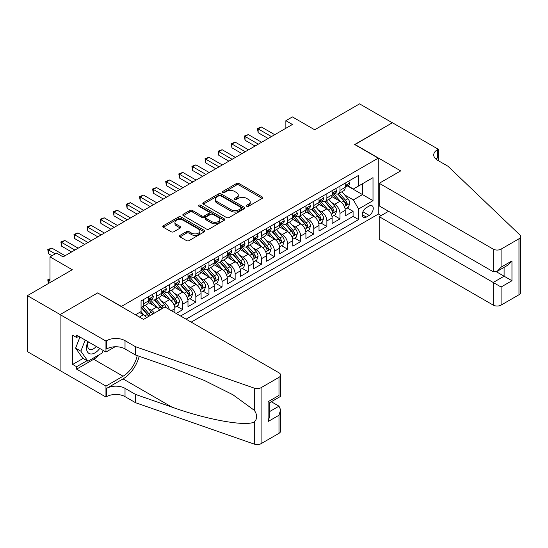 <?xml version="1.0" encoding="UTF-8"?>
<svg xmlns="http://www.w3.org/2000/svg" width="548" height="548" viewBox="0 0 548 548"><rect width="100%" height="100%" fill="white"/><g stroke="black" fill="none" stroke-linecap="round" stroke-linejoin="round"><path stroke-width="0.82" d="M246.723 206.281A1.274 0.733 0 0 0 248.525 206.281L262.191 198.39A1.822 1.048 0 0 0 262.718 197.65A1.822 1.048 0 0 0 262.191 196.91L239.038 183.539A1.822 1.048 0 0 0 236.462 183.539L222.796 191.43A1.274 0.733 0 0 0 222.426 191.951A1.274 0.733 0 0 0 222.796 192.471A1.274 0.733 0 0 0 224.598 192.471L226.365 191.451A5.823 3.363 0 0 1 234.599 191.451L236.531 192.567A5.823 3.363 0 0 1 238.236 194.937A5.823 3.363 0 0 1 236.531 197.314L234.756 198.335A1.274 0.733 0 0 0 234.386 198.856A1.274 0.733 0 0 0 234.756 199.376A1.274 0.733 0 0 0 236.558 199.376L238.332 198.355A5.823 3.363 0 0 1 246.559 198.355L248.491 199.472A5.823 3.363 0 0 1 250.196 201.849A5.823 3.363 0 0 1 248.491 204.219L246.723 205.247A1.274 0.733 0 0 0 246.347 205.76A1.274 0.733 0 0 0 246.723 206.281L246.723 205.247M179.997 235.373A1.822 1.048 0 0 0 179.47 236.113A1.822 1.048 0 0 0 179.997 236.859L186.498 240.606A1.822 1.048 0 0 0 189.067 240.606L204.246 231.845A1.822 1.048 0 0 0 204.781 231.105A1.822 1.048 0 0 0 204.246 230.359L181.093 216.994A1.822 1.048 0 0 0 178.525 216.994L163.345 225.755A1.822 1.048 0 0 0 162.811 226.502A1.822 1.048 0 0 0 163.345 227.242L171.188 231.77A1.822 1.048 0 0 0 173.764 231.77L180.258 228.023A1.822 1.048 0 0 0 180.792 227.276A1.822 1.048 0 0 0 180.258 226.536L176.367 224.29A4.864 2.808 0 0 1 174.942 222.303A4.864 2.808 0 0 1 177.942 219.707A4.864 2.808 0 0 1 183.251 220.317L198.492 229.119A4.864 2.808 0 0 1 199.917 231.105A4.864 2.808 0 0 1 196.91 233.701A4.864 2.808 0 0 1 191.608 233.092L189.067 231.626A1.822 1.048 0 0 0 186.498 231.626L179.997 235.373L179.997 236.859M97.832 293.036L121.416 306.421L378.243 158.146L354.659 144.528L392.327 122.779L359.57 103.867L314.689 129.78L292.413 116.916L285.864 120.697L292.413 124.485L63.109 256.875L56.554 253.087L50.005 256.875L50.005 282.59M97.832 292.803L60.157 314.559L27.4 295.646L72.281 269.732L50.005 256.875M226.495 217.515A1.822 1.048 0 0 0 229.071 217.515L244.244 208.754A1.822 1.048 0 0 0 244.778 208.007A1.822 1.048 0 0 0 244.244 207.267L221.091 193.903A1.822 1.048 0 0 0 218.522 193.903L203.342 202.664A1.822 1.048 0 0 0 202.815 203.404A1.822 1.048 0 0 0 203.342 204.151L226.495 217.515M199.417 206.555A1.274 0.733 0 0 1 200.705 206.74L224.221 220.31L209.069 229.064A1.822 1.048 0 0 1 206.493 229.064L183.347 215.693L183.347 214.206A1.822 1.048 0 0 0 182.813 214.953A1.822 1.048 0 0 0 183.347 215.693M183.347 214.206L189.841 210.459A1.822 1.048 0 0 1 192.41 210.459L201.801 215.878A1.822 1.048 0 0 0 204.377 215.878L208.685 213.391A1.822 1.048 0 0 0 209.213 212.651A1.822 1.048 0 0 0 208.685 211.905L198.91 206.267A1.274 0.733 0 0 1 198.534 205.747A1.274 0.733 0 0 1 199.321 205.068A1.274 0.733 0 0 1 200.705 205.226L224.248 218.816A1.822 1.048 0 0 1 224.776 219.556A1.822 1.048 0 0 1 224.248 220.296L224.248 218.816M60.095 370.503L27.4 351.624L27.4 295.646M176.189 313.456L182.737 309.675L176.778 306.236M174.209 293.18L177.497 295.077A7.412 4.281 60 0 1 182.737 304.154L187.985 301.126L187.985 306.654L195.841 302.112L189.882 298.667M187.313 285.611L190.601 287.508A7.412 4.281 60 0 1 195.841 296.591L201.082 293.564L201.082 299.085L208.946 294.55L202.986 291.104M200.417 278.048L203.705 279.946A7.412 4.281 60 0 1 208.946 289.022L214.186 286.001L214.186 291.522L222.05 286.981L216.09 283.542M213.521 270.479L216.809 272.383A7.412 4.281 60 0 1 222.05 281.46L227.29 278.432L227.29 283.953L235.154 279.418L229.194 275.973M226.625 262.917L229.913 264.814A7.412 4.281 60 0 1 235.154 273.89L240.394 270.87L240.394 276.391L248.258 271.849L242.291 268.41M239.723 255.354L243.017 257.252A7.412 4.281 60 0 1 248.258 266.328L253.498 263.3L253.498 268.828L261.362 264.287L255.395 260.841M252.827 247.785L256.122 249.683A7.412 4.281 60 0 1 261.362 258.766L266.602 255.738L266.602 261.259L274.466 256.724L268.499 253.279M265.931 240.223L269.219 242.12A7.412 4.281 60 0 1 274.466 251.196L279.706 248.176L279.706 253.697L287.57 249.155L281.604 245.716M279.035 232.653L282.323 234.558A7.412 4.281 60 0 1 287.57 243.634L292.81 240.606L292.81 246.127L300.667 241.593L294.708 238.147M292.139 225.091L295.427 226.988A7.412 4.281 60 0 1 300.667 236.065L305.914 233.044L305.914 238.565L313.771 234.023L307.812 230.585M305.243 217.529L308.531 219.426A7.412 4.281 60 0 1 313.771 228.502L319.011 225.475L319.011 231.003L326.875 226.461L320.916 223.015M318.347 209.959L321.635 211.857A7.412 4.281 60 0 1 326.875 220.94L332.115 217.912L332.115 223.433L339.979 218.899L339.979 213.371A7.412 4.281 -120 0 0 334.739 204.294L331.451 202.397M334.02 215.453L339.979 218.899M146.501 317.662A7.412 4.281 -120 0 0 143.432 314.744L139.5 312.476M159.605 310.1A7.412 4.281 -120 0 0 156.536 307.181L148.433 302.503M154.358 313.127A7.412 4.281 60 0 0 151.289 310.209L148.001 308.305M174.881 312.703L174.881 308.695A7.412 4.281 -120 0 0 169.633 299.612L161.53 294.934M169.332 309.497A7.412 4.281 60 0 0 164.393 302.64L161.105 300.742M187.985 301.126A7.412 4.281 -120 0 0 182.737 292.05L174.634 287.371M201.082 293.564A7.412 4.281 -120 0 0 195.841 284.487L187.738 279.809M214.186 286.001A7.412 4.281 -120 0 0 208.946 276.918L200.842 272.24M227.29 278.432A7.412 4.281 -120 0 0 222.05 269.356L213.946 264.677M240.394 270.87A7.412 4.281 -120 0 0 235.154 261.786L227.05 257.108M253.498 263.3A7.412 4.281 -120 0 0 248.258 254.224L240.154 249.546M266.602 255.738A7.412 4.281 -120 0 0 261.362 246.662L253.258 241.983M279.706 248.176A7.412 4.281 -120 0 0 274.466 239.092L266.362 234.414M292.81 240.606A7.412 4.281 -120 0 0 287.57 231.53L279.466 226.851M305.914 233.044A7.412 4.281 -120 0 0 300.667 223.961L292.564 219.282M319.011 225.475A7.412 4.281 -120 0 0 313.771 216.398L305.668 211.72M332.115 217.912A7.412 4.281 -120 0 0 326.875 208.836L318.772 204.157M369.201 206.034L366.317 207.699A5.747 3.315 120 0 0 362.564 212.761A5.747 3.315 120 0 0 363.447 217.364A5.747 3.315 120 0 0 366.317 217.077L369.201 215.419A5.747 3.315 120 0 0 372.955 210.357A5.747 3.315 120 0 0 372.071 205.747A5.747 3.315 120 0 0 369.201 206.034M191.19 322.121L378.243 214.131L378.243 158.146M186.08 319.169L358.584 219.577L358.584 208.987L353.344 199.904L344.555 194.828M135.5 314.785L141.069 311.565L141.069 300.975L358.584 175.394L358.584 185.984L373.003 177.662L373.003 200.664L358.584 208.987M151.221 299.27L151.289 299.311A7.412 4.281 60 0 0 154.995 299.681L160.242 296.653A7.412 4.281 -120 0 0 161.776 293.262L161.776 289.022M164.325 291.707L164.393 291.748A7.412 4.281 60 0 0 168.099 292.111L173.346 289.091A7.412 4.281 -120 0 0 174.881 285.693L174.881 281.46M177.429 284.145L177.497 284.179A7.412 4.281 60 0 0 181.203 284.549L186.443 281.521A7.412 4.281 -120 0 0 187.985 278.131L187.985 273.89M190.533 276.576L190.601 276.617A7.412 4.281 60 0 0 194.307 276.987L199.547 273.959A7.412 4.281 -120 0 0 201.082 270.568L201.082 266.328M203.637 269.013L203.705 269.054A7.412 4.281 60 0 0 207.411 269.417L212.651 266.39A7.412 4.281 -120 0 0 214.186 262.999L214.186 258.766M216.741 261.444L216.809 261.485A7.412 4.281 60 0 0 220.515 261.855L225.755 258.827A7.412 4.281 -120 0 0 227.29 255.436L227.29 251.196M229.845 253.882L229.913 253.923A7.412 4.281 60 0 0 233.619 254.286L238.859 251.265A7.412 4.281 -120 0 0 240.394 247.867L240.394 243.634M242.949 246.319L243.017 246.353A7.412 4.281 60 0 0 246.723 246.723L251.964 243.696A7.412 4.281 -120 0 0 253.498 240.305L253.498 236.065M256.053 238.75L256.122 238.791A7.412 4.281 60 0 0 259.827 239.161L265.068 236.133A7.412 4.281 -120 0 0 266.602 232.742L266.602 228.502M269.15 231.188L269.219 231.229A7.412 4.281 60 0 0 272.931 231.592L278.172 228.564A7.412 4.281 -120 0 0 279.706 225.173L279.706 220.94M282.254 223.618L282.323 223.659A7.412 4.281 60 0 0 286.029 224.029L291.276 221.002A7.412 4.281 -120 0 0 292.81 217.611L292.81 213.371M295.358 216.056L295.427 216.097A7.412 4.281 60 0 0 299.133 216.46L304.373 213.439A7.412 4.281 -120 0 0 305.914 210.042L305.914 205.808M308.462 208.493L308.531 208.528A7.412 4.281 60 0 0 312.237 208.898L317.477 205.87A7.412 4.281 -120 0 0 319.011 202.479L319.011 198.239M321.566 200.924L321.635 200.965A7.412 4.281 60 0 0 325.341 201.335L330.581 198.308A7.412 4.281 -120 0 0 332.115 194.917L332.115 190.677M180.58 315.991L353.083 216.398L353.083 211.329L345.219 215.871L345.219 210.35A7.412 4.281 -120 0 0 339.979 201.267L331.876 196.588M334.67 193.362L334.739 193.403A7.412 4.281 -120 0 0 338.445 193.766A7.412 4.281 -120 0 0 339.979 190.375L339.979 186.135M338.445 193.766L343.685 190.738A7.412 4.281 -120 0 0 345.219 187.348L345.219 183.114M143.432 299.612L143.432 303.852A7.412 4.281 60 0 1 141.898 307.243A7.412 4.281 60 0 1 141.069 307.544M141.898 307.243L147.138 304.215A7.412 4.281 -120 0 0 148.672 300.825L148.672 296.591M156.536 292.05L156.536 296.283A7.412 4.281 60 0 1 154.995 299.681M169.633 284.487L169.633 288.721A7.412 4.281 60 0 1 168.099 292.111M182.737 276.918L182.737 281.158A7.412 4.281 60 0 1 181.203 284.549M195.841 269.356L195.841 273.589A7.412 4.281 60 0 1 194.307 276.987M208.946 261.786L208.946 266.027A7.412 4.281 60 0 1 207.411 269.417M222.05 254.224L222.05 258.457A7.412 4.281 60 0 1 220.515 261.855M235.154 246.662L235.154 250.895A7.412 4.281 60 0 1 233.619 254.286M248.258 239.092L248.258 243.333A7.412 4.281 60 0 1 246.723 246.723M261.362 231.53L261.362 235.763A7.412 4.281 60 0 1 259.827 239.161M274.466 223.961L274.466 228.201A7.412 4.281 60 0 1 272.931 231.592M287.57 216.398L287.57 220.632A7.412 4.281 60 0 1 286.029 224.029M300.667 208.836L300.667 213.069A7.412 4.281 60 0 1 299.133 216.46M313.771 201.267L313.771 205.507A7.412 4.281 60 0 1 312.237 208.898M326.875 193.704L326.875 197.938A7.412 4.281 60 0 1 325.341 201.335M326.875 220.94L326.875 226.461M313.771 228.502L313.771 234.023M300.667 236.065L300.667 241.593M287.57 243.634L287.57 249.155M274.466 251.196L274.466 256.724M261.362 258.766L261.362 264.287M248.258 266.328L248.258 271.849M235.154 273.89L235.154 279.418M222.05 281.46L222.05 286.981M208.946 289.022L208.946 294.55M195.841 296.591L195.841 302.112M182.737 304.154L182.737 309.675M353.344 199.904L362.516 194.609L362.516 183.717L373.003 177.662M347.514 185.95L373.003 200.664M347.775 185.793L353.344 189.012L358.584 185.984M285.864 120.697L285.864 128.266M347.124 207.891L353.083 211.329M353.083 216.398L358.584 219.577M247.23 206.466L248.491 205.733A5.823 3.363 0 0 0 250.196 203.356L250.196 201.849M238.236 194.937L238.236 196.451A5.823 3.363 0 0 1 236.531 198.828L235.27 199.554M262.163 198.41L239.038 185.053A1.822 1.048 0 0 0 236.462 185.053L223.31 192.649M244.244 207.267L244.244 208.754L221.091 195.417A1.822 1.048 0 0 0 218.522 195.417L203.37 204.164M241.031 208.528A1.274 0.733 0 0 0 241.401 208.007A1.274 0.733 0 0 0 241.031 207.487L220.707 195.759A1.274 0.733 0 0 0 218.905 195.759L217.042 196.835A5.823 3.363 0 0 0 215.337 199.212A5.823 3.363 0 0 0 217.042 201.589L230.934 209.603A5.823 3.363 0 0 0 239.168 209.603L241.031 208.528L241.031 210.042A1.274 0.733 0 0 0 241.401 209.521L241.401 208.007M215.337 199.212L215.337 200.726A5.823 3.363 0 0 0 217.042 203.103L217.042 201.589M241.031 210.042L239.168 211.117A5.823 3.363 0 0 1 230.934 211.117L217.042 203.103M183.368 215.707L189.841 211.973L189.841 210.459M209.213 212.651L209.213 214.165A1.822 1.048 0 0 1 208.685 214.905L204.377 217.392A1.822 1.048 0 0 1 201.801 217.392L192.41 211.973A1.822 1.048 0 0 0 189.841 211.973M211.542 221.508A4.864 2.808 0 0 0 216.844 222.111A4.864 2.808 0 0 0 219.851 219.522A4.864 2.808 0 0 0 218.426 217.535L213.056 214.432A1.822 1.048 0 0 0 210.48 214.432L206.171 216.919A1.822 1.048 0 0 0 205.644 217.666A1.822 1.048 0 0 0 206.171 218.405L211.542 221.508L211.542 223.015A4.864 2.808 0 0 0 216.844 223.625A4.864 2.808 0 0 0 219.851 221.029L219.851 219.522M205.644 217.666L205.644 219.173A1.822 1.048 0 0 0 206.171 219.919L206.171 218.405M211.542 223.015L206.171 219.919M199.917 231.105L199.917 232.619A4.864 2.808 0 0 1 196.91 235.208A4.864 2.808 0 0 1 191.608 234.606L189.067 233.133A1.822 1.048 0 0 0 186.498 233.133L180.025 236.873M174.942 222.303L174.942 223.817A4.864 2.808 0 0 0 176.367 225.803L176.367 224.29M180.23 228.036L176.367 225.803M204.219 231.859L181.093 218.508A1.822 1.048 0 0 0 178.525 218.508L163.366 227.256M345.11 209.048L348.501 207.096L349.809 203.308A4.911 2.836 -120 0 0 347.898 198.698L341.911 191.766M340.705 201.746L333.869 193.828M336.815 199.438L332.841 194.841A11.768 6.795 -120 0 0 332.478 194.43M337.78 194.033L343.836 201.048A4.911 2.836 60 0 1 345.583 204.425L345.939 205.007L346.603 204.918L347.158 203.52A4.911 2.836 -120 0 0 345.404 200.136L339.418 193.204M338.137 193.917L344.637 201.452A2.5 1.445 60 0 1 345.267 202.431L347.158 203.52M348.692 181.107L349.809 183.039A4.911 2.836 60 0 1 348.788 185.21L346.302 186.649A4.911 2.836 -120 0 0 347.158 185.512L347.055 185.08M271.452 136.589L258.149 128.91L261.423 127.02L274.726 134.692M345.384 186.875L345.404 186.875A4.911 2.836 -120 0 0 346.302 186.649M346.521 185.149L347.158 185.512C346.85 184.772 346.322 185.08 345.583 186.423A4.911 2.836 60 0 1 345.219 187.121M268.171 138.48L258.149 132.691L258.149 128.91L257.43 128.492L261.423 127.02M258.149 132.691L257.43 128.492M87.927 341.637A12.042 6.953 120 0 0 90.756 353.974A12.042 6.953 120 0 0 99.743 348.453M88.331 341.87A8.247 4.761 120 0 0 89.338 349.247A8.247 4.761 120 0 0 90.55 349.617A8.247 4.761 120 0 0 96.236 346.432M103.12 350.405L102.086 353.063L87.94 361.235L82.7 358.207L75.624 348.144L79.94 337.02M87.94 361.235L80.864 351.172L85.18 340.048M75.624 348.144L80.864 351.172M388.525 211.295L379.223 216.666L379.223 239.284L493.221 305.099L493.221 282.48L504.098 276.199L504.098 267.342M379.223 216.666L501.084 287.022L501.084 305.099L518.97 294.776L518.97 238.791A5.562 3.213 0 0 0 520.6 236.524A5.562 3.213 0 0 0 519.799 234.859L448.017 166.277L437.537 160.228A12.974 7.487 180 0 1 433.735 154.933A12.974 7.487 180 0 1 437.537 149.638L438.256 149.22L392.395 122.738L354.851 144.645M354.851 144.419L400.711 170.894L379.223 183.299L493.221 249.121A5.562 3.213 0 0 0 501.084 249.121L518.97 238.791M438.256 149.22L438.256 160.187L437.859 160.413M378.243 213.905L381.127 215.57M379.223 183.299L379.223 205.918L493.221 271.74L493.221 249.121M520.6 236.524L520.6 292.502A5.562 3.213 180 0 1 518.97 294.776M501.084 305.099A5.562 3.213 180 0 1 493.221 305.099M435.9 159.071A12.974 7.487 180 0 1 437.537 157.92L437.537 149.638M496.372 271.74L511.962 280.74L501.084 287.022M501.084 249.121L501.084 267.198L497.152 271.349L493.221 271.74M501.084 267.198L511.962 260.916L508.03 265.068L497.152 271.349M164.982 306.99L278.987 372.804A5.562 3.213 -0 0 1 280.61 375.079A5.562 3.213 -0 0 1 278.987 377.346L261.095 387.676L261.095 443.654A5.562 3.213 180 0 1 254.293 444.133L135.5 402.691L125.019 396.636A12.974 7.487 -0 0 0 106.675 396.636L105.956 397.053L60.095 370.578L60.095 314.593L97.633 292.92L143.494 319.395L164.982 306.99M135.5 402.691L135.5 394.409L171.928 407.116C206.74 419.665 245.634 426.687 254.293 421.994C257.444 418.761 257.444 414.863 254.293 410.288L232.921 394.752L204.164 380.374L171.928 367.701L135.5 354.994L125.019 348.939A12.974 7.487 -0 0 0 106.675 348.939L106.675 340.657L105.956 341.068L60.095 314.593M135.5 354.994L135.5 346.706L125.019 340.657A12.974 7.487 -0 0 0 106.675 340.657M171.928 407.116L123.053 378.901L106.675 388.354A12.974 7.487 -0 0 1 125.019 388.354L135.5 394.409M278.987 433.331L278.987 415.247L280.61 409.767L280.61 431.057A5.562 3.213 180 0 1 278.987 433.331L261.095 443.654M254.293 410.288L254.293 388.148L135.5 346.706M99.483 354.57A20.845 12.035 -60 0 1 93.701 359.269L76.604 369.14L76.604 366.715L87.022 360.7M78.7 336.308L76.604 337.513L72.672 335.246L72.672 364.447L76.604 366.715M76.604 337.513L76.604 335.095L105.956 352.042L105.956 341.068M105.956 397.053L105.956 386.087L123.053 376.216A20.845 12.035 120 0 0 137.247 355.597M76.604 369.14L105.956 386.087M271.308 401.739L278.987 406.171L280.61 409.767M123.053 378.901A24.139 13.933 120 0 0 139.192 356.282M115.107 346.761L105.956 352.042M254.293 388.148A5.562 3.213 -0 0 0 261.095 387.676M72.672 364.447L83.091 358.433M278.987 415.247L268.109 421.528L269.739 416.048L269.739 402.65L280.61 396.368L280.61 375.079M268.109 421.528L268.109 401.705C270.226 402.931 270.226 402.931 268.109 401.705L278.987 395.43C281.103 396.649 281.103 396.649 278.987 395.43L278.987 377.346M332.006 216.611L335.397 214.658L336.705 210.877A4.911 2.836 -120 0 0 334.794 206.267L328.807 199.335M327.608 209.315L320.765 201.39M323.71 207.007L319.737 202.411A11.768 6.795 -120 0 0 319.374 202M324.676 201.602L330.732 208.61A4.911 2.836 60 0 1 332.478 211.994C333.218 212.98 333.746 212.679 334.054 211.083A4.911 2.836 -120 0 0 332.3 207.706L326.313 200.774M325.033 201.486L331.54 209.021A2.5 1.445 60 0 1 332.17 209.994L334.054 211.083M332.478 211.994L332.835 212.576M318.902 224.18L322.293 222.221L323.601 218.44A4.911 2.836 -120 0 0 321.69 213.83L315.703 206.897M314.504 216.878L307.661 208.952M310.606 214.569L306.633 209.973A11.768 6.795 -120 0 0 306.27 209.562M311.572 209.165L317.628 216.172A4.911 2.836 60 0 1 319.374 219.556L319.737 220.138L320.395 220.049L320.95 218.652A4.911 2.836 -120 0 0 319.196 215.268L313.209 208.336M311.928 209.048L318.436 216.583A2.5 1.445 60 0 1 319.066 217.563L320.95 218.652M305.805 231.742L309.188 229.79L310.497 226.009A4.911 2.836 -120 0 0 308.586 221.392L302.599 214.467M301.4 224.44L294.557 216.522M297.502 222.139L293.536 217.535A11.768 6.795 -120 0 0 293.166 217.131M298.468 216.727L304.524 223.742A4.911 2.836 60 0 1 306.27 227.125C307.01 228.112 307.538 227.81 307.846 226.214A4.911 2.836 -120 0 0 306.092 222.831L300.105 215.898M298.824 216.618L305.332 224.146A2.5 1.445 60 0 1 305.962 225.125L307.846 226.214M306.27 227.125L306.633 227.708M292.701 239.312L296.084 237.353L297.393 233.571A4.911 2.836 -120 0 0 295.482 228.961L289.495 222.029M288.296 232.01L281.453 224.084M284.398 229.701L280.432 225.105A11.768 6.795 -120 0 0 280.062 224.694M285.364 224.296L291.42 231.304A4.911 2.836 60 0 1 293.173 234.688C293.906 235.674 294.434 235.373 294.742 233.784A4.911 2.836 -120 0 0 292.995 230.4L287.008 223.468M285.72 224.18L292.228 231.715A2.5 1.445 60 0 1 292.858 232.695L294.742 233.784M293.173 234.688L293.529 235.27M335.588 188.67L336.705 190.601A4.911 2.836 60 0 1 335.684 192.773L333.198 194.211A4.911 2.836 -120 0 0 334.054 193.081L333.951 192.643M258.348 144.151L245.045 136.473L248.319 134.582L261.622 142.261M332.28 194.444L332.3 194.444A4.911 2.836 -120 0 0 333.198 194.211M333.417 192.711L334.054 193.081C333.746 192.341 333.218 192.643 332.478 193.985A4.911 2.836 60 0 1 332.115 194.684M255.073 146.042L245.045 140.254L245.045 136.473L244.326 136.055L248.319 134.582M245.045 140.254L244.326 136.055M322.484 196.239L323.601 198.164A4.911 2.836 60 0 1 322.587 200.342L320.094 201.774A4.911 2.836 -120 0 0 320.95 200.643L320.847 200.212M245.244 151.714L231.941 144.035L235.222 142.144L248.518 149.823M319.176 202.006L319.196 202.006A4.911 2.836 -120 0 0 320.094 201.774M320.313 200.28L320.95 200.643C320.642 199.904 320.114 200.205 319.374 201.554A4.911 2.836 60 0 1 319.011 202.253M241.969 153.604L231.941 147.823L231.941 144.035L231.222 143.624L235.222 142.144M231.941 147.823L231.222 143.624M309.387 203.801L310.497 205.733A4.911 2.836 60 0 1 309.483 207.904L306.99 209.343A4.911 2.836 -120 0 0 307.846 208.213L307.743 207.774M232.14 159.283L218.837 151.604L222.118 149.714L235.414 157.392M306.079 209.569L306.092 209.569A4.911 2.836 -120 0 0 306.99 209.343M307.209 207.843L307.846 208.213C307.538 207.473 307.01 207.774 306.27 209.117A4.911 2.836 60 0 1 305.914 209.816M228.865 161.174L218.837 155.385L218.837 151.604L218.118 151.186L222.118 149.714M218.837 155.385L218.118 151.186M296.283 211.37L297.393 213.295A4.911 2.836 60 0 1 296.379 215.467L293.886 216.905A4.911 2.836 -120 0 0 294.742 215.775L294.639 215.337M219.036 166.845L205.74 159.167L209.014 157.276L222.31 164.955M292.975 217.138L292.995 217.138A4.911 2.836 -120 0 0 293.886 216.905M294.112 215.412L294.742 215.775C294.434 215.035 293.913 215.337 293.173 216.686A4.911 2.836 60 0 1 292.81 217.385M215.761 168.736L205.74 162.948L205.74 159.167L205.014 158.749L209.014 157.276M205.74 162.948L205.014 158.749M279.596 246.874L282.98 244.922L284.289 241.134A4.911 2.836 -120 0 0 282.378 236.524L276.391 229.591M275.192 239.572L268.349 231.653M271.301 237.263L267.328 232.667A11.768 6.795 -120 0 0 266.965 232.256M272.26 231.859L278.316 238.873A4.911 2.836 60 0 1 280.069 242.25C280.802 243.244 281.329 242.935 281.638 241.346A4.911 2.836 -120 0 0 279.891 237.962L273.904 231.03M272.616 231.742L279.124 239.277A2.5 1.445 60 0 1 279.754 240.257L281.638 241.346M280.069 242.25L280.425 242.833M283.179 218.933L284.289 220.865A4.911 2.836 60 0 1 283.275 223.036L280.781 224.475A4.911 2.836 -120 0 0 281.638 223.337L281.535 222.906M205.932 174.415L192.636 166.736L195.91 164.845L209.206 172.517M279.87 224.701L279.891 224.701A4.911 2.836 -120 0 0 280.781 224.475M281.008 222.974L281.638 223.337C281.329 222.598 280.809 222.906 280.069 224.248A4.911 2.836 60 0 1 279.706 224.947M202.657 176.305L192.636 170.517L192.636 166.736L191.91 166.318L195.91 164.845M192.636 170.517L191.91 166.318M266.492 254.436L269.876 252.484L271.185 248.703A4.911 2.836 -120 0 0 269.274 244.093L263.287 237.161M262.088 247.141L255.245 239.216M258.197 244.833L254.224 240.236A11.768 6.795 -120 0 0 253.861 239.825M259.156 239.428L265.211 246.436A4.911 2.836 60 0 1 266.965 249.82C267.705 250.806 268.225 250.505 268.534 248.908A4.911 2.836 -120 0 0 266.787 245.531L260.8 238.599M259.512 239.312L266.02 246.847A2.5 1.445 60 0 1 266.65 247.819L268.534 248.908M266.965 249.82L267.321 250.402M270.075 226.495L271.185 228.427A4.911 2.836 60 0 1 270.171 230.598L267.677 232.037A4.911 2.836 -120 0 0 268.534 230.907L268.431 230.468M192.828 181.977L179.532 174.298L182.806 172.408L196.109 180.087M266.766 232.27L266.787 232.27A4.911 2.836 -120 0 0 267.677 232.037M267.904 230.537L268.534 230.907C268.225 230.167 267.705 230.468 266.965 231.811A4.911 2.836 60 0 1 266.602 232.51M189.553 183.868L179.532 178.079L179.532 174.298L178.812 173.88L182.806 172.408M179.532 178.079L178.812 173.88M253.388 262.006L256.772 260.047L258.081 256.265A4.911 2.836 -120 0 0 256.169 251.655L250.183 244.723M248.984 254.704L242.141 246.778M245.093 252.395L241.12 247.799A11.768 6.795 -120 0 0 240.757 247.388M246.052 246.99L252.107 253.998A4.911 2.836 60 0 1 253.861 257.382C254.601 258.368 255.121 258.067 255.43 256.478A4.911 2.836 -120 0 0 253.683 253.094L247.696 246.162M246.408 246.874L252.916 254.409A2.5 1.445 60 0 1 253.546 255.389L255.43 256.478M253.861 257.382L254.217 257.964M256.971 234.065L258.081 235.989A4.911 2.836 60 0 1 257.067 238.168L254.58 239.599A4.911 2.836 -120 0 0 255.43 238.469L255.327 238.038M179.723 189.54L166.428 181.861L169.702 179.97L183.005 187.649M253.662 239.832L253.683 239.832A4.911 2.836 -120 0 0 254.58 239.599M254.799 238.106L255.43 238.469C255.121 237.729 254.601 238.031 253.861 239.38A4.911 2.836 60 0 1 253.498 240.079M176.449 191.43L166.428 185.649L166.428 181.861L165.708 181.45L169.702 179.97M166.428 185.649L165.708 181.45M240.284 269.568L243.668 267.616L244.983 263.835A4.911 2.836 -120 0 0 243.065 259.218L237.079 252.292M235.88 262.266L229.037 254.347M231.989 259.964L228.016 255.361A11.768 6.795 -120 0 0 227.653 254.957M232.948 254.553L239.003 261.567A4.911 2.836 60 0 1 240.757 264.951C241.497 265.938 242.017 265.636 242.332 264.04A4.911 2.836 -120 0 0 240.579 260.656L234.592 253.724M233.304 254.443L239.812 261.971A2.5 1.445 60 0 1 240.442 262.951L242.332 264.04M240.757 264.951L241.113 265.533M243.867 241.627L244.983 243.559A4.911 2.836 60 0 1 243.963 245.73L241.476 247.169A4.911 2.836 -120 0 0 242.332 246.038L242.223 245.6M166.619 197.109L153.324 189.43L156.598 187.539L169.901 195.218M240.558 247.395L240.579 247.395A4.911 2.836 -120 0 0 241.476 247.169M241.695 245.668L242.332 246.038C242.017 245.299 241.497 245.6 240.757 246.943A4.911 2.836 60 0 1 240.394 247.641M163.345 198.999L153.324 193.211L153.324 189.43L152.604 189.012L156.598 187.539M153.324 193.211L152.604 189.012M227.18 277.137L230.564 275.178L231.879 271.397A4.911 2.836 -120 0 0 229.961 266.787L223.974 259.855M222.776 269.835L215.933 261.91M218.885 267.527L214.912 262.93A11.768 6.795 -120 0 0 214.549 262.519M219.844 262.122L225.899 269.13A4.911 2.836 60 0 1 227.653 272.514C228.393 273.5 228.913 273.199 229.228 271.609A4.911 2.836 -120 0 0 227.475 268.225L221.488 261.293M220.2 262.006L226.708 269.541A2.5 1.445 60 0 1 227.338 270.52L229.228 271.609M227.653 272.514L228.009 273.096M230.763 249.196L231.879 251.121A4.911 2.836 60 0 1 230.859 253.292L228.372 254.731A4.911 2.836 -120 0 0 229.228 253.601L229.126 253.162M153.522 204.671L140.22 196.992L143.494 195.102L156.797 202.781M227.454 254.964L227.475 254.964A4.911 2.836 -120 0 0 228.372 254.731M228.591 253.238L229.228 253.601C228.92 252.861 228.393 253.162 227.653 254.512A4.911 2.836 60 0 1 227.29 255.21M150.241 206.562L140.22 200.774L140.22 196.992L139.5 196.574L143.494 195.102M140.22 200.774L139.5 196.574M214.076 284.7L217.467 282.747L218.775 278.959A4.911 2.836 -120 0 0 216.864 274.349L210.877 267.417M209.672 277.398L202.835 269.479M205.781 275.089L201.808 270.493A11.768 6.795 -120 0 0 201.445 270.082M206.747 269.685L212.802 276.699A4.911 2.836 60 0 1 214.549 280.076L214.905 280.658L215.57 280.569L216.124 279.172A4.911 2.836 -120 0 0 214.371 275.788L208.384 268.856M207.103 269.568L213.604 277.103A2.5 1.445 60 0 1 214.234 278.083L216.124 279.172M217.659 256.759L218.775 258.69A4.911 2.836 60 0 1 217.755 260.862L215.268 262.3A4.911 2.836 -120 0 0 216.124 261.163L216.022 260.732M140.418 212.24L127.115 204.562L130.39 202.671L143.692 210.343M214.35 262.526L214.371 262.526A4.911 2.836 -120 0 0 215.268 262.3M215.487 260.8L216.124 261.163C215.816 260.423 215.289 260.732 214.549 262.074A4.911 2.836 60 0 1 214.186 262.773M137.137 214.131L127.115 208.343L127.115 204.562L126.396 204.144L130.39 202.671M127.115 208.343L126.396 204.144M200.972 292.262L204.363 290.31L205.671 286.529A4.911 2.836 -120 0 0 203.76 281.919L197.773 274.986M196.574 284.967L189.731 277.041M192.677 282.658L188.704 278.062A11.768 6.795 -120 0 0 188.341 277.651M193.643 277.254L199.698 284.261A4.911 2.836 60 0 1 201.445 287.645C202.185 288.632 202.712 288.33 203.02 286.734A4.911 2.836 -120 0 0 201.267 283.357L195.28 276.425M193.999 277.137L200.506 284.672A2.5 1.445 60 0 1 201.137 285.645L203.02 286.734M201.445 287.645L201.801 288.227M204.555 264.321L205.671 266.253A4.911 2.836 60 0 1 204.651 268.424L202.164 269.863A4.911 2.836 -120 0 0 203.02 268.732L202.918 268.294M127.314 219.803L114.011 212.124L117.286 210.233L130.588 217.912M201.246 270.096L201.267 270.096A4.911 2.836 -120 0 0 202.164 269.863M202.383 268.362L203.02 268.732C202.712 267.993 202.185 268.294 201.445 269.637A4.911 2.836 60 0 1 201.082 270.335M124.04 221.693L114.011 215.905L114.011 212.124L113.292 211.706L117.286 210.233M114.011 215.905L113.292 211.706M187.868 299.831L191.259 297.872L192.567 294.091A4.911 2.836 -120 0 0 190.656 289.481L184.669 282.549M183.47 292.529L176.627 284.604M179.573 290.221L175.6 285.624A11.768 6.795 -120 0 0 175.237 285.213M180.539 284.816L186.594 291.824A4.911 2.836 60 0 1 188.341 295.208L188.704 295.79L189.361 295.701L189.916 294.303A4.911 2.836 -120 0 0 188.163 290.92L182.176 283.987M180.895 284.7L187.402 292.235A2.5 1.445 60 0 1 188.033 293.214L189.916 294.303M191.451 271.89L192.567 273.815A4.911 2.836 60 0 1 191.553 275.993L189.06 277.425A4.911 2.836 -120 0 0 189.916 276.295L189.814 275.863M114.21 227.365L100.907 219.686L104.189 217.796L117.484 225.475M188.142 277.658L188.163 277.658A4.911 2.836 -120 0 0 189.06 277.425M189.279 275.932L189.916 276.295C189.608 275.555 189.081 275.856 188.341 277.206A4.911 2.836 60 0 1 187.985 277.905M110.936 229.256L100.907 223.474L100.907 219.686L100.188 219.275L104.189 217.796M100.907 223.474L100.188 219.275M174.771 307.394L178.155 305.442L179.463 301.66A4.911 2.836 -120 0 0 177.552 297.043L171.565 290.118M170.366 300.092L163.523 292.173M166.469 297.79L162.503 293.187A11.768 6.795 -120 0 0 162.133 292.783M167.435 292.379L173.49 299.393A4.911 2.836 60 0 1 175.244 302.777C175.976 303.763 176.504 303.462 176.812 301.866A4.911 2.836 -120 0 0 175.059 298.482L169.072 291.55M167.791 292.269L174.298 299.797A2.5 1.445 60 0 1 174.928 300.777L176.812 301.866M175.244 302.777L175.6 303.359M178.353 279.453L179.463 281.384A4.911 2.836 60 0 1 178.449 283.556L175.956 284.994A4.911 2.836 -120 0 0 176.812 283.864L176.709 283.426M101.106 234.934L87.803 227.256L91.084 225.365L104.38 233.044M175.045 285.22L175.059 285.22A4.911 2.836 -120 0 0 175.956 284.994M176.175 283.494L176.812 283.864C176.504 283.124 175.976 283.426 175.244 284.768A4.911 2.836 60 0 1 174.881 285.467M97.832 236.825L87.803 231.037L87.803 227.256L87.084 226.838L91.084 225.365M87.803 231.037L87.084 226.838M166.106 307.634A4.911 2.836 -120 0 0 164.448 304.613L158.461 297.68M157.262 307.661L150.419 299.735M153.365 305.352L149.399 300.756A11.768 6.795 -120 0 0 149.029 300.345M163.215 308.01A4.911 2.836 -120 0 0 161.961 306.051L155.975 299.119M154.687 299.831L161.194 307.366A2.5 1.445 60 0 1 161.824 308.346L162.235 308.579M154.331 299.948L160.386 306.955A4.911 2.836 60 0 1 161.646 308.921M165.249 287.022L166.359 288.947A4.911 2.836 60 0 1 165.345 291.118L162.852 292.557A4.911 2.836 -120 0 0 163.708 291.426L163.605 290.988M88.002 242.497L74.706 234.818L77.98 232.927L91.276 240.606M161.941 292.79L161.961 292.79A4.911 2.836 -120 0 0 162.852 292.557M163.078 291.063L163.708 291.426C163.4 290.687 162.879 290.988 162.139 292.337A4.911 2.836 60 0 1 161.776 293.036M84.728 244.387L74.706 238.599L74.706 234.818L73.98 234.4L77.98 232.927M74.706 238.599L73.98 234.4M152.604 314.141A4.911 2.836 -120 0 0 151.344 312.175L145.357 305.243M144.158 315.223L141.021 311.593M140.267 312.915L139.754 312.326M150.111 315.579A4.911 2.836 -120 0 0 148.857 313.614L142.87 306.681M141.583 307.394L148.09 314.929A2.5 1.445 60 0 1 148.72 315.908L149.131 316.148M141.226 307.51L147.282 314.525A4.911 2.836 60 0 1 148.542 316.484M152.145 294.584L153.255 296.516A4.911 2.836 60 0 1 152.241 298.687L149.748 300.126A4.911 2.836 -120 0 0 150.604 298.989L150.501 298.557M74.898 250.066L61.602 242.387L64.876 240.497L78.172 248.169M148.837 300.352L148.857 300.352A4.911 2.836 -120 0 0 149.748 300.126M149.974 298.626L150.604 298.989C150.296 298.249 149.775 298.557 149.035 299.9A4.911 2.836 60 0 1 148.672 300.599M71.624 251.957L61.602 246.168L61.602 242.387L60.876 241.969L64.876 240.497M61.602 246.168L60.876 241.969M50.005 279.343L48.498 280.213L50.005 281.083M48.375 283.535L47.779 279.795L50.005 278.795M47.779 279.795L48.498 280.213L48.498 283.46M55.245 253.847L48.498 249.95L51.772 248.059L65.075 255.738M51.971 255.738L48.498 253.731L48.498 249.95L47.779 249.532L51.772 248.059M48.498 253.731L47.779 249.532M139.432 317.052L143.432 314.744M151.289 310.209L156.536 307.181M164.393 302.64L169.633 299.612M177.497 295.077L182.737 292.05M190.601 287.508L195.841 284.487M203.705 279.946L208.946 276.918M216.809 272.383L222.05 269.356M229.913 264.814L235.154 261.786M243.017 257.252L248.258 254.224M256.122 249.683L261.362 246.662M269.219 242.12L274.466 239.092M282.323 234.558L287.57 231.53M295.427 226.988L300.667 223.961M308.531 219.426L313.771 216.398M321.635 211.857L326.875 208.836M334.739 204.294L339.979 201.267M339.979 190.375L345.219 187.348M143.432 303.852L148.672 300.825M156.536 296.283L161.776 293.262M169.633 288.721L174.881 285.693M182.737 281.158L187.985 278.131M195.841 273.589L201.082 270.568M208.946 266.027L214.186 262.999M222.05 258.457L227.29 255.436M235.154 250.895L240.394 247.867M248.258 243.333L253.498 240.305M261.362 235.763L266.602 232.742M274.466 228.201L279.706 225.173M287.57 220.632L292.81 217.611M300.667 213.069L305.914 210.042M313.771 205.507L319.011 202.479M326.875 197.938L332.115 194.917M339.979 213.371L345.219 210.35M171.408 310.695L174.881 308.695M362.92 211.788L369.201 215.419M362.255 214.734L366.317 217.077M248.491 205.733L248.491 204.219M234.756 199.376L234.756 198.335M236.531 198.828L236.531 197.314M222.796 192.471L222.796 191.43M236.462 185.053L236.462 183.539M239.038 185.053L239.038 183.539M262.191 198.39L262.191 196.91M203.342 204.151L203.342 202.664M218.522 195.417L218.522 193.903M221.091 195.417L221.091 193.903M230.934 211.117L230.934 209.603M239.168 211.117L239.168 209.603M192.41 211.973L192.41 210.459M201.801 217.392L201.801 215.878M204.377 217.392L204.377 215.878M208.685 214.905L208.685 213.391M200.705 206.74L200.705 205.226M186.498 233.133L186.498 231.626M189.067 233.133L189.067 231.626M191.608 234.606L191.608 233.092M180.258 228.023L180.258 226.536M163.345 227.242L163.345 225.755M178.525 218.508L178.525 216.994M181.093 218.508L181.093 216.994M204.246 231.845L204.246 230.359M344.363 206.528L349.775 203.404M345.404 200.136L347.898 198.698M341.493 202.397L343.836 201.048M349.775 182.977L345.219 185.608M511.962 260.916L511.962 280.74M125.019 348.939L125.019 340.657M125.019 388.354L125.019 396.636M254.293 444.133L254.293 421.994M106.675 388.354L106.675 396.636M93.701 359.269L123.053 376.216M269.739 411.507L278.987 406.171M331.259 214.097L336.671 210.973M332.3 207.706L334.794 206.267M328.389 209.959L330.732 208.61M318.155 221.659L323.567 218.536M319.196 215.268L321.69 213.83M315.285 217.529L317.628 216.172M305.051 229.228L310.463 226.098M306.092 222.831L308.586 221.392M302.181 225.091L304.524 223.742M291.947 236.791L297.359 233.667M292.995 230.4L295.482 228.961M289.077 232.66L291.42 231.304M336.671 190.546L332.115 193.17M323.567 198.109L319.011 200.739M310.463 205.678L305.914 208.302M297.359 213.241L292.81 215.871M278.843 244.353L284.261 241.23M279.891 237.962L282.378 236.524M275.973 240.223L278.316 238.873M284.261 220.803L279.706 223.433M265.739 251.922L271.157 248.799M266.787 245.531L269.274 244.093M262.869 247.785L265.211 246.436M271.157 228.372L266.602 230.996M252.642 259.485L258.053 256.361M253.683 253.094L256.169 251.655M249.765 255.354L252.107 253.998M258.053 235.935L253.498 238.565M239.538 267.054L244.949 263.924M240.579 260.656L243.065 259.218M236.661 262.917L239.003 261.567M244.949 243.504L240.394 246.127M226.434 274.617L231.845 271.493M227.475 268.225L229.961 266.787M223.563 270.486L225.899 269.13M231.845 251.066L227.29 253.697M213.33 282.179L218.741 279.055M214.371 275.788L216.864 274.349M210.459 278.048L212.802 276.699M218.741 258.629L214.186 261.259M200.226 289.748L205.637 286.625M201.267 283.357L203.76 281.919M197.355 285.611L199.698 284.261M205.637 266.198L201.082 268.828M187.121 297.311L192.533 294.187M188.163 290.92L190.656 289.481M184.251 293.18L186.594 291.824M192.533 273.76L187.985 276.391M174.017 304.88L179.429 301.749M175.059 298.482L177.552 297.043M171.147 300.742L173.49 299.393M179.429 281.329L174.881 283.953M161.961 306.051L164.448 304.613M158.043 308.312L160.386 306.955M166.325 288.892L161.776 291.522M148.857 313.614L151.344 312.175M144.939 315.874L147.282 314.525M153.228 296.454L148.672 299.085"/></g></svg>
